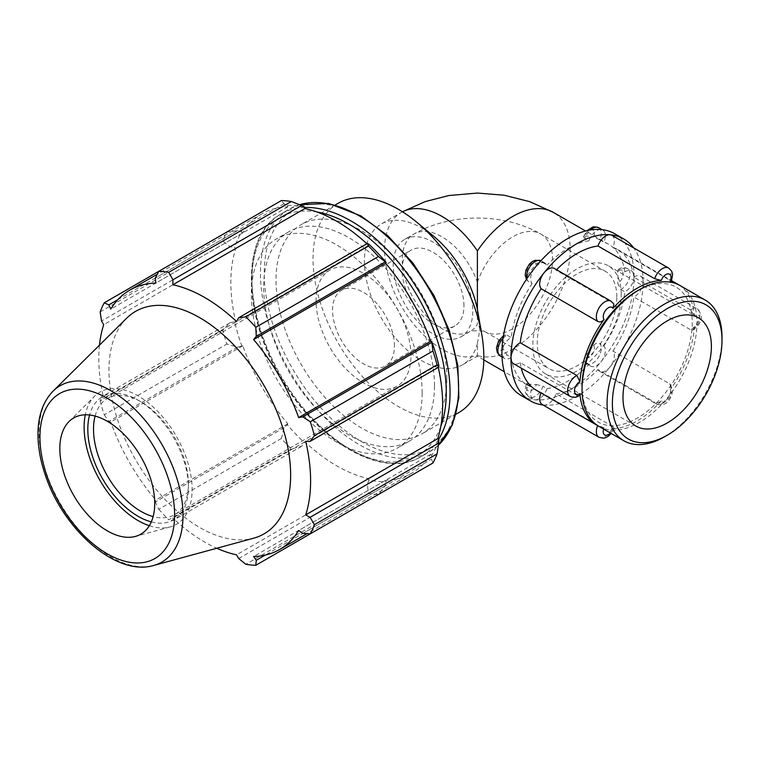 <?xml version="1.0" encoding="UTF-8"?>
<svg xmlns="http://www.w3.org/2000/svg" width="760" height="760" viewBox="0 0 760 760"><rect width="100%" height="100%" fill="white"/><g stroke="black" fill="none" stroke-linecap="round" stroke-linejoin="round"><path stroke-width="0.57" stroke-dasharray="3.8 2.85" d="M598.775 227.734A12.188 7.039 -60 0 1 599.802 239.789L593.598 237.006A7.315 4.218 120 0 0 591.822 229.634A7.315 4.218 120 0 0 584.649 236.208L583.442 236.73L584.915 238.459A12.188 7.039 -60 0 1 590.453 229.966M599.802 239.789L603.867 242.136A12.188 7.039 120 0 0 602.841 230.081A12.188 7.039 120 0 0 601.056 229.53A12.188 7.039 120 0 0 588.981 240.806L584.915 238.459M617.737 271.349L618.412 269.325L620.768 269.62A12.188 7.039 -60 0 1 627.513 268.613A12.188 7.039 -60 0 1 629.251 278.797A12.188 7.039 -60 0 1 620.768 289.465L617.737 283.28A7.315 4.218 120 0 0 623.143 274.189A7.315 4.218 120 0 0 617.737 271.349A81.263 46.92 -60 0 1 617.737 283.28M620.768 289.465L624.834 291.812A12.188 7.039 120 0 0 634.096 276.535A12.188 7.039 120 0 0 631.579 270.959A12.188 7.039 120 0 0 624.834 271.966L620.768 269.62M593.598 345.496C595.489 343.206 597.559 342.541 599.802 343.501A12.188 7.039 -60 0 1 598.186 357.703A12.188 7.039 -60 0 1 586.587 363.774A12.188 7.039 -60 0 1 584.915 362.016L583.765 360.876L584.649 356.63A7.315 4.218 120 0 0 591.822 354.91A7.315 4.218 120 0 0 593.598 345.496A81.263 46.92 -60 0 1 584.649 356.63M584.915 362.016L588.981 364.363A12.188 7.039 120 0 0 590.653 366.12A12.188 7.039 120 0 0 601.056 361.703A12.188 7.039 120 0 0 603.867 345.847L599.802 343.501M503.025 338.409A12.188 7.039 -60 0 1 507.139 335.226L504.659 334.998L503.272 337.43A7.315 4.218 120 0 0 497.867 346.512A7.315 4.218 120 0 0 503.272 349.363L507.139 355.072A12.188 7.039 -60 0 1 500.394 356.079M507.139 335.226L511.204 337.573A12.188 7.039 120 0 0 501.933 352.849A12.188 7.039 120 0 0 504.459 358.425A12.188 7.039 120 0 0 511.204 357.418L507.139 355.072M542.991 262.666L547.058 265.012A12.188 7.039 120 0 0 545.385 263.264L540.949 260.709A12.188 7.039 -60 0 1 541.319 260.917A12.188 7.039 -60 0 1 542.991 262.666C540.692 261.639 538.479 262.105 536.361 264.081A7.315 4.218 120 0 0 529.188 265.8A7.315 4.218 120 0 0 527.411 275.215L527.307 280.544L528.105 281.19A12.188 7.039 -60 0 1 526.87 278.749M545.385 263.264A12.188 7.039 120 0 0 534.973 267.681A12.188 7.039 120 0 0 532.161 283.537L528.105 281.19M669.541 383.762L670.329 384.408L670.225 389.737A7.315 4.218 -60 0 1 668.458 399.152A7.315 4.218 -60 0 1 661.276 400.872C659.158 402.847 656.953 403.313 654.654 402.287A12.188 7.039 120 0 0 656.327 404.035A12.188 7.039 120 0 0 667.917 397.974A12.188 7.039 120 0 0 669.541 383.762L612.883 351.053A12.188 7.039 -60 0 1 610.071 366.899A12.188 7.039 -60 0 1 599.668 371.327A12.188 7.039 -60 0 1 597.996 369.569L654.654 402.287M661.276 400.872A81.263 46.92 -60 0 1 612.997 428.744A7.315 4.218 -60 0 1 610.403 433M678.936 284.933A81.263 46.92 -60 0 1 694.364 315.59A7.315 4.218 -60 0 1 699.77 318.44A7.315 4.218 -60 0 1 694.364 327.522A81.263 46.92 -60 0 1 670.225 389.737M603.639 429.096A7.315 4.218 -60 0 1 604.048 427.947A81.263 46.92 -60 0 1 597.711 425.628M582.046 386.403A77.909 44.983 120 0 0 613.178 425.714A77.909 44.983 120 0 0 671.394 384.645A77.909 44.983 120 0 0 692.227 322.791A77.909 44.983 120 0 0 637.136 290.985M536.361 384.503L542.991 386.232A12.188 7.039 -60 0 1 529.131 396.957A12.188 7.039 -60 0 1 528.105 384.902C526.158 383.772 525.929 383.373 527.411 383.705A7.315 4.218 120 0 0 529.188 391.067A7.315 4.218 120 0 0 536.361 384.503A81.263 46.92 -60 0 1 527.411 383.705L526.433 383.648C524.048 393.623 525.264 392.939 529.131 396.957L533.188 399.304A12.188 7.039 120 0 0 534.973 399.855A12.188 7.039 120 0 0 547.058 388.578L542.991 386.232M528.105 384.902L532.161 387.248A12.188 7.039 120 0 0 533.188 399.304M598.861 437.219A12.188 7.039 120 0 0 612.721 426.493L614.203 428.222L612.997 428.744M604.048 427.947L597.835 425.163A12.188 7.039 120 0 0 597.654 425.6M570.133 396.34A12.188 7.039 120 0 0 576.869 395.333L579.234 395.627M613.88 304.076L612.721 302.936A12.188 7.039 120 0 0 611.049 301.178M670.225 281.248C671.716 281.58 671.489 281.181 669.541 280.05A12.188 7.039 120 0 0 668.515 267.995M694.364 327.522L692.987 329.954L690.507 329.726A12.188 7.039 120 0 0 698.991 319.058A12.188 7.039 120 0 0 697.243 308.873A12.188 7.039 120 0 0 690.507 309.88L694.364 315.59M540.977 392.92A12.188 7.039 -60 0 1 541.177 392.454L597.835 425.163M612.721 426.493L556.073 393.784A12.188 7.039 -60 0 1 543.989 405.051A12.188 7.039 -60 0 1 542.203 404.5M576.869 395.333L520.22 362.624A12.188 7.039 -60 0 1 513.475 363.631M503.272 349.363A81.263 46.92 -60 0 1 503.272 337.43M554.401 268.46A12.188 7.039 -60 0 1 556.073 270.218L612.721 302.936M527.411 275.215A81.263 46.92 -60 0 1 536.361 264.081M611.857 235.286A12.188 7.039 -60 0 1 612.883 247.342L669.541 280.05M584.649 236.208A81.263 46.92 -60 0 1 593.598 237.006M612.883 351.053A81.263 46.92 120 0 0 633.85 297.017L690.507 329.726M690.507 309.88L633.85 277.172A81.263 46.92 120 0 0 617.661 249.517A81.263 46.92 120 0 0 612.883 247.342M556.567 269.714A81.263 46.92 120 0 0 556.073 270.218M520.22 362.624A81.263 46.92 120 0 0 521.274 368.134M536.399 390.279A81.263 46.92 120 0 0 541.177 392.454M542.982 404.956A93.451 53.96 120 0 0 543.989 405.051A93.451 53.96 120 0 0 610.071 366.899A93.451 53.96 120 0 0 643.112 281.741A12.188 7.039 -60 0 1 633.85 297.017M633.85 277.172A12.188 7.039 -60 0 1 640.594 276.165A12.188 7.039 -60 0 1 643.112 281.741A93.451 53.96 120 0 0 633.669 247.883M478.097 313.082L479.721 330.068L477.384 343.624L477.384 356.202L476.872 355.623L477.907 355.623L477.384 355.499A81.263 46.92 -60 0 0 540.246 325.166A81.263 46.92 -60 0 0 569.981 243.78A81.263 46.92 -60 0 0 553.385 212.401M603.867 345.847A81.263 46.92 120 0 0 624.834 291.812M547.058 388.578A81.263 46.92 120 0 0 588.981 364.363M511.204 357.418A81.263 46.92 120 0 0 527.383 385.073A81.263 46.92 120 0 0 532.161 387.248M532.161 283.537A81.263 46.92 120 0 0 511.204 337.573M588.981 240.806A81.263 46.92 120 0 0 547.058 265.012M624.834 271.966A81.263 46.92 120 0 0 608.646 244.311A81.263 46.92 120 0 0 603.867 242.136M521.293 395.627A93.451 53.96 120 0 0 534.973 399.855A93.451 53.96 120 0 0 601.056 361.703A93.451 53.96 120 0 0 634.096 276.535A93.451 53.96 120 0 0 614.745 233.757M434.245 236.759A81.263 46.92 -120 0 0 381.244 224.038A81.263 46.92 -120 0 0 381.244 317.87A81.263 46.92 -120 0 0 462.517 364.791A81.263 46.92 -120 0 0 477.384 343.624M404.88 239.267A56.259 32.48 60 0 1 448.229 254.344A56.259 32.48 60 0 1 472.786 310.954A56.259 32.48 60 0 1 461.139 336.709A56.259 32.48 60 0 1 404.88 304.228A56.259 32.48 60 0 1 404.88 239.267L413.896 234.061A56.259 32.48 -120 0 1 477.384 282.15L477.384 308.303M477.384 309.291L477.384 324.244A56.259 32.48 -120 0 1 470.155 331.502A56.259 32.48 -120 0 1 413.896 299.022A56.259 32.48 -120 0 1 413.896 234.061C450.86 212.724 503.908 212.724 540.883 234.061A56.259 32.48 -60 0 1 540.883 299.022A56.259 32.48 -60 0 1 484.623 331.502A56.259 32.48 -60 0 1 477.384 324.244M304.551 207.09A151.392 87.4 -120 0 0 287.318 205.39L283.983 203.766L281.409 200.535M366.88 243.732A149.777 86.478 60 0 1 368.59 245.319L368.933 244.264M438.843 365.341L437.75 365.104A149.777 86.478 60 0 1 438.273 367.384M432.943 463.001L431.442 459.163L431.699 455.458A151.392 87.4 -120 0 0 438.843 439.679M431.699 455.458L430.692 454.271A149.777 86.478 60 0 1 411.635 473.28A149.777 86.478 60 0 1 385.652 480.272L386.175 481.745L384.949 486.001L378.413 494.494A161.053 92.986 60 0 1 368.476 493.506L367.346 484.253L368.933 480.035A151.392 87.4 -120 0 0 386.175 481.745M368.933 480.035L368.59 478.591A149.777 86.478 60 0 1 304.902 441.816L301.596 446.3L291.356 448.979A161.053 92.986 60 0 1 281.409 438.482L283.983 427.709L287.318 424.669A151.392 87.4 -120 0 0 304.551 442.871M287.318 424.669L287.841 423.805A149.777 86.478 60 0 1 242.801 345.8L237.49 347.187L226.879 344.033A161.053 92.986 60 0 1 222.756 330.173L230.204 322.648L234.65 321.793A151.392 87.4 -120 0 0 241.794 345.819M234.65 321.793L235.743 322.022A149.777 86.478 60 0 1 235.743 248.472L234.65 247.456L230.204 246.724L222.756 241.119A161.053 92.986 60 0 1 226.879 232.018L237.49 230.603L241.794 231.667A151.392 87.4 -120 0 0 234.65 247.456M241.794 231.667L242.801 232.864A149.777 86.478 60 0 1 261.858 213.855A149.777 86.478 60 0 1 287.841 206.853L287.318 205.39M422.151 392.882A120.793 69.739 -120 0 0 369.426 271.32A120.793 69.739 -120 0 0 276.355 238.963A120.793 69.739 -120 0 0 276.355 378.433A120.793 69.739 -120 0 0 397.138 448.172A120.793 69.739 -120 0 0 422.151 392.882M117.828 299.697L237.49 230.603M242.801 232.864L110.76 309.092M226.879 232.018L158.783 271.329M235.743 322.022L103.692 398.259L101.545 396.929L230.204 322.648M222.756 330.173L100.139 400.966L101.545 396.929M287.841 423.805L155.8 500.042L155.325 501.989L283.983 427.709M281.409 438.482L158.783 509.276L155.325 501.989M238.688 558.533L367.346 484.253M368.59 478.591L236.55 554.819M368.476 493.506L245.851 564.3M302.784 533.434L431.442 459.163M430.692 454.271L298.642 530.508M437.75 365.104L305.71 441.341M95.105 416.062A67.108 38.741 60 0 1 107.416 398.487A67.108 38.741 60 0 1 140.97 401.812A67.108 38.741 60 0 1 188.413 483.997A67.108 38.741 60 0 1 174.515 514.71A67.108 38.741 60 0 1 153.14 516.582M188.413 483.997L188.413 487.283A71.127 41.068 -120 0 0 138.12 400.168A71.127 41.068 -120 0 0 89.576 414.998M151.306 521.901A71.127 41.068 -120 0 0 188.413 487.283M149.321 525.721A76.38 44.099 -120 0 0 170.136 526.946A76.38 44.099 -120 0 0 192.128 489.421A76.38 44.099 -120 0 0 154.964 408.719A76.38 44.099 -120 0 0 94.62 396.159A76.38 44.099 -120 0 0 85.291 414.798M410.96 355.509A67.108 38.741 -120 0 0 381.662 287.983A67.108 38.741 -120 0 0 329.954 269.999A67.108 38.741 -120 0 0 316.055 300.723A67.108 38.741 -120 0 0 345.344 368.248A67.108 38.741 -120 0 0 397.062 386.232A67.108 38.741 -120 0 0 410.96 355.509M126.644 318.212A128.468 74.176 -120 0 0 135.565 459.714A128.468 74.176 -120 0 0 253.65 538.203M99.474 345.135A149.777 86.478 -120 0 0 103.692 398.259M100.139 400.966A161.053 92.986 -120 0 0 104.253 414.827L226.879 344.033M237.49 347.187L108.832 421.467L104.253 414.827M108.832 421.467L110.76 422.037A149.777 86.478 -120 0 0 155.8 500.042M158.783 509.276A161.053 92.986 -120 0 0 168.73 519.774L291.356 448.979M301.596 446.3L172.938 520.581L168.73 519.774M172.938 520.581L172.852 518.054A149.777 86.478 -120 0 0 216.752 548.255M384.949 486.001L265.287 555.085M385.652 480.272L253.602 556.51M304.902 441.816L172.852 518.054M242.801 345.8L110.76 422.037M230.204 246.724L101.545 321.005M100.139 311.913L222.756 241.119M235.743 248.472L103.692 324.71M283.983 203.766L155.325 278.046M287.841 206.853L155.8 283.091M368.59 245.319L236.55 321.556M434.492 385.757A120.793 69.739 -120 0 0 381.767 264.195A120.793 69.739 -120 0 0 288.686 231.838A120.793 69.739 -120 0 0 288.686 371.317A120.793 69.739 -120 0 0 409.478 441.047A120.793 69.739 -120 0 0 434.492 385.757M446.832 378.632A120.793 69.739 -120 0 0 394.108 257.079A120.793 69.739 -120 0 0 301.026 224.713A120.793 69.739 -120 0 0 301.026 364.192A120.793 69.739 -120 0 0 421.809 433.931A120.793 69.739 -120 0 0 446.832 378.632M394.449 345.981A43.757 25.261 -120 0 0 375.345 301.938A43.757 25.261 -120 0 0 341.63 290.216A43.757 25.261 -120 0 0 332.566 310.251A43.757 25.261 -120 0 0 351.671 354.284A43.757 25.261 -120 0 0 385.387 366.016A43.757 25.261 -120 0 0 394.449 345.981M463.952 305.852A43.757 25.261 -120 0 0 444.847 261.82A43.757 25.261 -120 0 0 411.131 250.097A43.757 25.261 -120 0 0 402.068 270.123A43.757 25.261 -120 0 0 421.163 314.165A43.757 25.261 -120 0 0 454.888 325.888A43.757 25.261 -120 0 0 463.952 305.852M338.038 203.347A120.793 69.739 -120 0 0 338.038 342.817A120.793 69.739 -120 0 0 458.822 412.556M664.534 436.772A81.263 46.92 120 0 0 722 337.24M598.88 426.341A81.263 46.92 120 0 0 661.504 404.577A81.263 46.92 120 0 0 696.977 322.791A81.263 46.92 120 0 0 680.143 285.589M621.233 294.376A62.51 36.09 120 0 0 608.285 265.762A62.51 36.09 120 0 0 560.12 282.511A62.51 36.09 120 0 0 532.827 345.42A62.51 36.09 120 0 0 545.775 374.034A62.51 36.09 120 0 0 593.95 357.285A62.51 36.09 120 0 0 621.233 294.376M616.816 296.932A56.259 32.48 120 0 0 605.159 271.177A56.259 32.48 120 0 0 561.811 286.245A56.259 32.48 120 0 0 537.253 342.865A56.259 32.48 120 0 0 548.9 368.619A56.259 32.48 120 0 0 592.258 353.552A56.259 32.48 120 0 0 616.816 296.932M556.073 393.784A81.263 46.92 120 0 0 597.996 369.569M402.505 211.793A81.263 46.92 -120 0 0 401.394 212.401A81.263 46.92 -120 0 0 398.981 301.891A81.263 46.92 -120 0 0 477.384 355.499M477.384 282.15A56.259 32.48 -60 0 1 540.883 234.061L605.159 271.177M440.781 426.541A137.427 79.344 60 0 1 280.364 376.115A137.427 79.344 60 0 1 316.91 211.983M304.646 207.47A140.115 80.892 -120 0 0 280.924 214.006A140.115 80.892 -120 0 0 280.924 375.791A140.115 80.892 -120 0 0 421.04 456.693A140.115 80.892 -120 0 0 438.558 439.413M438.416 445.17A140.115 80.892 60 0 1 429.58 451.763A140.115 80.892 60 0 1 289.465 370.861A140.115 80.892 60 0 1 289.465 209.076A140.115 80.892 60 0 1 299.592 204.715M361.418 217.113A137.427 79.344 -120 0 0 264.242 273.22A137.427 79.344 -120 0 0 361.418 441.531A137.427 79.344 -120 0 0 458.594 385.424A137.427 79.344 -120 0 0 361.418 217.113M53.067 391.144A101.783 58.767 -120 0 0 60.145 503.262A101.783 58.767 -120 0 0 153.7 565.45M583.442 236.73L587.119 230.612M602.841 230.081L602.072 229.634M618.412 269.325C621.509 267.33 624.539 267.092 627.513 268.613L631.579 270.959M590.653 366.12L586.587 363.774L583.765 360.876M503.453 335.692L504.659 334.998M504.459 358.425L502.037 357.029M527.307 280.544L526.452 279.376M670.329 384.408L672.448 389.832C672.296 393.509 671.583 396.235 670.311 398.012C667.717 403.702 663.062 405.707 656.327 404.035L599.668 371.327M614.203 428.222L611.258 433.494M692.987 329.954C702.411 323.152 703.827 316.122 697.243 308.873L640.594 276.165M617.661 249.517L671.489 280.592M608.646 244.311L585.57 230.993M527.383 385.073L504.308 371.744M483.806 359.908L477.384 356.202L462.517 364.791M402.486 211.784L381.244 224.038M461.139 336.709L469.727 331.731C469.005 330.106 487.758 330.942 485.041 331.731L548.9 368.619M140.97 401.812L138.12 400.168M174.515 514.71L397.062 386.232M107.416 398.487L329.954 269.999M299.526 204.687L289.465 209.076L280.924 214.006C238.716 236.084 242.62 322.059 286.748 387.457C324.083 446.224 385.396 478.762 421.04 456.693L429.58 451.763L438.406 445.236M411.635 473.28L307.069 533.653M261.858 213.855L157.291 274.227M341.63 290.216L411.131 250.097M454.888 325.888L385.387 366.016M335.236 204.962L301.026 224.713M456.028 414.171L421.809 433.931M288.686 231.838L276.355 238.963M409.478 441.047L397.138 448.172M69.065 421.505L94.62 396.159M170.136 526.946L135.404 536.417M698.44 317.813L608.285 265.762M545.775 374.034L635.93 426.084"/><path stroke-width="1.14" d="M597.711 425.628A81.263 46.92 -60 0 1 596.505 424.973A81.263 46.92 -60 0 1 579.908 393.604A7.315 4.218 -60 0 1 574.503 390.763A7.315 4.218 -60 0 1 579.908 381.672A81.263 46.92 -60 0 1 604.048 319.456A7.315 4.218 -60 0 1 605.825 310.042A7.315 4.218 -60 0 1 612.997 308.322A81.263 46.92 -60 0 1 661.276 280.449A7.315 4.218 -60 0 1 668.458 273.885A7.315 4.218 -60 0 1 670.225 281.248A81.263 46.92 -60 0 1 677.768 284.221A81.263 46.92 -60 0 1 678.936 284.933M705.166 300.038L680.143 285.589A81.263 46.92 120 0 0 639.511 289.617L637.136 290.985A77.909 44.983 120 0 0 582.046 386.403L582.046 389.139A81.263 46.92 120 0 0 598.88 426.341L623.903 440.791A81.263 46.92 120 0 0 664.534 436.772L667.194 435.242A77.51 44.755 -60 0 1 612.38 403.588A77.51 44.755 -60 0 1 667.185 308.655A77.51 44.755 -60 0 1 722 340.299L722 337.24A81.263 46.92 120 0 0 705.166 300.038A81.263 46.92 120 0 0 623.903 346.959A81.263 46.92 120 0 0 623.903 440.791M579.908 381.672L576.869 375.487A12.188 7.039 120 0 0 568.394 386.156A12.188 7.039 120 0 0 570.133 396.34C573.097 397.851 576.128 397.613 579.234 395.627L579.908 393.604M612.997 308.322L613.88 304.076L611.049 301.178A12.188 7.039 120 0 0 599.459 307.24A12.188 7.039 120 0 0 597.835 321.452C600.077 322.411 602.148 321.736 604.048 319.456M670.225 281.248L671.203 281.305C672.572 276.194 672.894 273.419 672.153 272.983C672.315 271.938 671.099 270.275 668.515 267.995A12.188 7.039 120 0 0 654.654 278.72L661.276 280.449M597.654 425.6A12.188 7.039 120 0 0 598.861 437.219L542.203 404.5A12.188 7.039 -60 0 1 540.977 392.92M570.133 396.34L513.475 363.631A12.188 7.039 -60 0 1 510.948 358.045A12.188 7.039 -60 0 1 520.22 342.779L576.869 375.487M597.835 321.452L541.177 288.743A12.188 7.039 -60 0 1 543.989 272.887A12.188 7.039 -60 0 1 554.401 268.46L611.049 301.178M654.654 278.72L597.996 246.012A12.188 7.039 -60 0 1 610.071 234.736A12.188 7.039 -60 0 1 611.857 235.286L668.515 267.995M597.996 246.012A81.263 46.92 120 0 0 556.567 269.714M541.177 288.743A81.263 46.92 120 0 0 520.22 342.779M521.274 368.134A81.263 46.92 120 0 0 536.399 390.279L596.505 424.973M633.669 247.883A93.451 53.96 120 0 0 623.76 238.963A93.451 53.96 120 0 0 610.071 234.736A93.451 53.96 120 0 0 543.989 272.887A93.451 53.96 120 0 0 510.948 358.045A93.451 53.96 120 0 0 530.309 400.834A93.451 53.96 120 0 0 542.982 404.956M585.57 230.993L553.385 212.401A81.263 46.92 -60 0 0 477.384 250.895L477.384 309.291L481.84 334.885A120.793 69.739 -120 0 0 416.812 222.252A120.793 69.739 -120 0 0 338.038 203.347L335.236 204.962M623.76 238.963L614.745 233.757A93.451 53.96 120 0 0 601.056 229.53A93.451 53.96 120 0 0 534.973 267.681A93.451 53.96 120 0 0 501.933 352.849A93.451 53.96 120 0 0 521.293 395.627L530.309 400.834M477.384 308.303L477.384 309.291A81.263 46.92 -120 0 0 434.245 236.759L416.812 222.252M291.356 201.514L168.73 272.317A161.053 92.986 -120 0 0 158.783 271.329L281.409 200.535A161.053 92.986 60 0 1 291.356 201.514L301.596 205.504L304.551 207.09L304.902 208.544A149.777 86.478 60 0 1 366.88 243.732M386.175 262.466A151.392 87.4 -120 0 0 368.933 244.264L367.346 243.466L368.476 246.041A161.053 92.986 60 0 1 378.413 256.538L386.175 262.466L385.652 263.321A149.777 86.478 60 0 1 430.692 341.335L431.699 341.306L432.943 350.997A161.053 92.986 60 0 1 437.066 364.847L438.729 367.118L438.843 365.341A151.392 87.4 -120 0 0 431.699 341.306M438.273 367.384A149.777 86.478 60 0 1 437.75 438.653L438.843 439.679L438.729 443.042L437.066 453.901A161.053 92.986 60 0 1 432.943 463.001L310.327 533.805L302.784 533.434L298.642 530.508A149.777 86.478 -120 0 1 279.585 549.518A149.777 86.478 -120 0 1 253.602 556.51L256.291 560.281L255.787 565.288L378.413 494.494M304.902 208.544L172.852 284.781L172.938 279.784L301.596 205.504M168.73 272.317L172.938 279.784M108.832 304.883L104.253 302.812L158.783 271.329L155.325 278.046L155.8 283.091A149.777 86.478 -120 0 0 129.808 290.092A149.777 86.478 -120 0 0 110.76 309.092L108.832 304.883L117.828 299.697M216.752 548.255A149.777 86.478 -120 0 0 236.55 554.819L238.688 558.533L245.851 564.3A161.053 92.986 -120 0 0 255.787 565.288M437.75 438.653L305.71 514.89A149.777 86.478 -120 0 0 310.612 480.947A149.777 86.478 -120 0 0 305.71 441.341L310.07 441.398L438.729 367.118M437.066 364.847L314.44 435.641L310.07 441.398M385.652 263.321L253.602 339.558L256.291 336.328L384.949 262.048M378.413 256.538L255.787 327.332L256.291 336.328M153.14 516.582A67.108 38.741 60 0 1 93.518 429.2A67.108 38.741 60 0 1 95.105 416.062M89.576 414.998A71.127 41.068 -120 0 0 102.552 478.781A71.127 41.068 -120 0 0 151.306 521.901M85.291 414.798A76.38 44.099 -120 0 0 84.113 427.063A76.38 44.099 -120 0 0 149.321 525.721M438.729 443.042L310.07 517.322L314.44 524.694L437.066 453.901M310.07 517.322L305.71 514.89M153.7 565.45L253.65 538.203A128.468 74.176 -120 0 0 290.643 475.076A128.468 74.176 -120 0 0 228.142 339.33A128.468 74.176 -120 0 0 126.644 318.212L53.067 391.144C43.396 401.156 38.38 414.894 38 432.354C37.753 446.025 40.251 460.427 45.476 475.57C63.526 530.024 116.603 576.774 153.7 565.45A101.783 58.767 -120 0 0 183.008 515.432A101.783 58.767 -120 0 0 111.036 390.773A101.783 58.767 -120 0 0 53.067 391.144M314.44 435.641A161.053 92.986 -120 0 0 310.327 421.791L432.943 350.997M431.442 342.579L302.784 416.86L310.327 421.791M302.784 416.86L298.642 417.572A149.777 86.478 -120 0 0 253.602 339.558M255.787 327.332A161.053 92.986 -120 0 0 245.851 316.834L368.476 246.041M367.346 243.466L238.688 317.747L245.851 316.834M238.688 317.747L236.55 321.556A149.777 86.478 -120 0 0 172.852 284.781M104.253 302.812A161.053 92.986 -120 0 0 100.139 311.913L101.545 321.005L103.692 324.71A149.777 86.478 -120 0 0 99.474 345.135M310.327 533.805A161.053 92.986 -120 0 0 314.44 524.694M265.287 555.085L256.291 560.281M430.692 341.335L298.642 417.572M154.726 503.443A67.108 38.741 -120 0 0 122.075 432.535A67.108 38.741 -120 0 0 69.065 421.505A67.108 38.741 -120 0 0 59.821 448.656A67.108 38.741 -120 0 0 85.861 512.582A67.108 38.741 -120 0 0 135.404 536.417A67.108 38.741 -120 0 0 154.726 503.443M456.028 414.171L458.822 412.556A120.793 69.739 -120 0 0 483.844 357.266A120.793 69.739 -120 0 0 481.84 334.885M722 340.299A77.51 44.755 -60 0 1 667.194 435.242M639.511 289.617A81.263 46.92 120 0 0 582.046 389.139M711.389 346.427A62.51 36.09 120 0 0 698.44 317.813A62.51 36.09 120 0 0 650.275 334.562A62.51 36.09 120 0 0 622.991 397.47A62.51 36.09 120 0 0 635.93 426.084A62.51 36.09 120 0 0 684.105 409.336A62.51 36.09 120 0 0 711.389 346.427M590.453 229.966A12.188 7.039 -60 0 1 598.775 227.734L594.339 226.765L592.658 227.069L587.119 230.612M502.037 357.029L500.394 356.079A12.188 7.039 -60 0 1 503.025 338.409M526.87 278.749A12.188 7.039 -60 0 1 530.736 265.563A12.188 7.039 -60 0 1 540.939 260.718L535.183 260.252L532.266 261.592L529.397 264.081L525.901 270.123L525.188 275.12L526.452 279.376M610.403 433A7.315 4.218 -60 0 1 604.751 434.986A7.315 4.218 -60 0 1 603.639 429.096M477.384 250.895A81.263 46.92 -120 0 0 402.505 211.793M316.91 211.983A137.427 79.344 60 0 1 349.087 224.228A137.427 79.344 60 0 1 446.262 392.549A137.427 79.344 60 0 1 440.781 426.541M438.558 439.413A140.115 80.892 -120 0 0 450.053 392.549A140.115 80.892 -120 0 0 350.977 220.941A140.115 80.892 -120 0 0 304.646 207.47M299.592 204.715A140.115 80.892 60 0 1 359.518 216.011A140.115 80.892 60 0 1 458.594 387.619A140.115 80.892 60 0 1 438.416 445.17M174.61 514.928A95.219 54.976 60 0 1 107.274 553.803A95.219 54.976 60 0 1 39.938 437.171A95.219 54.976 60 0 1 107.274 398.297A95.219 54.976 60 0 1 174.61 514.928M602.072 229.634L598.775 227.734M500.394 356.079L497.315 352.668L496.461 347.899L498.608 340.974L503.453 335.692M611.258 433.494L607.905 436.544L604.989 437.883L603.307 438.188L598.861 437.219M671.489 280.592L677.768 284.221M504.308 371.744L483.806 359.908M553.385 212.401L529.786 201.675L504.079 195.206L477.346 193.059L448.894 195.519L425.153 201.618L402.486 211.784M438.406 445.236L452.285 425.077L458.878 397.812L457.833 365.503L449.322 330.543L433.998 295.564L413.041 263.207L388.037 235.961L360.867 215.878L328.69 203.471L299.526 204.687M307.069 533.653L279.585 549.518M157.291 274.227L129.808 290.092"/></g></svg>
